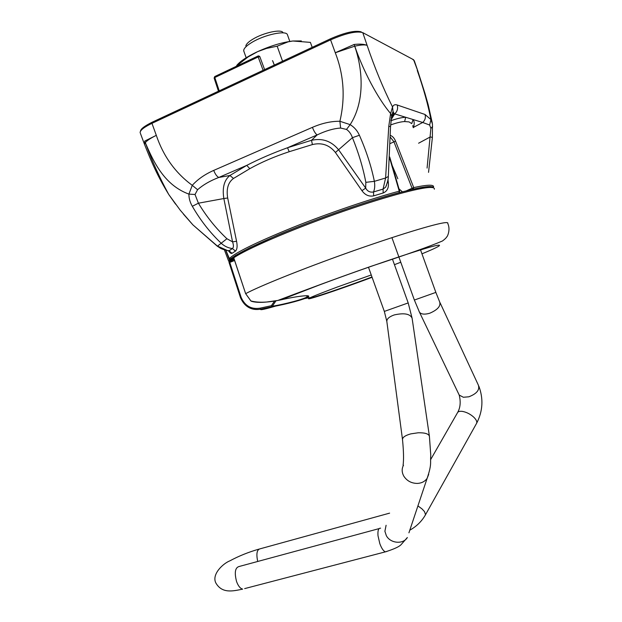 <?xml version="1.0" encoding="UTF-8"?>
<svg xmlns="http://www.w3.org/2000/svg" width="622" height="622" viewBox="0 0 622 622"><rect width="100%" height="100%" fill="white"/><g stroke="black" fill="none" stroke-linecap="round" stroke-linejoin="round"><path stroke-width="0.93" d="M263.122 70.309L258.177 56.96L259.794 56.594L264.614 69.61M274.279 65.085L272.801 61.228M214.256 78.178L214.808 77.525L219.216 90.843M236.819 65.326C240.255 61.244 246.747 56.89 256.303 52.256C269.38 46.207 281.556 42.459 292.838 40.998L301.336 40.935M238.319 65.372L238.094 64.727L235.8 66.562M312.182 47.358L310.394 42.382L292.838 40.998L288.095 41.845L277.163 46.183L266.527 48.43L257.733 51.595L248.092 56.936L238.094 64.727M282.551 61.22L277.163 46.183M245.83 45.95C246.18 44.076 248.505 41.829 252.82 39.202C263.464 32.624 281.898 28.721 282.987 32.717M289.798 41.417L287.434 34.715C286.252 30.035 264.467 34.661 251.902 42.397C246.825 45.484 244.088 48.112 243.7 50.281L243.956 51.564M399.145 192.579L399.635 191.218M398.99 188.847L402.38 191.809M390.834 120.73C396.968 118.561 401.921 117.402 405.699 117.27L413.039 119.517L411.764 123.615L408.996 121.896L404.627 121.554C401.089 121.718 396.393 122.861 390.546 124.983M392.202 165.53L397.823 178.739M144.545 144.452L144.732 141.077L145.323 142.617L144.732 141.077L156.309 135.347C163.361 156.231 175.35 172.893 192.268 185.333C197.749 179.284 204.895 174.308 213.719 170.405C215.165 174.09 216.853 176.446 218.757 177.472L246.763 165.366C259.203 158.975 272.786 153.098 287.512 147.748L311.498 140.308C322.468 137.897 331.542 141.108 338.726 149.949L365.682 188.101L365.837 182.339C363.092 167.808 358.622 152.919 352.425 137.68C351.111 133.924 349.136 131.18 346.493 129.43L340.615 128.054C333.524 128.513 325.695 130.814 317.119 134.943L287.512 147.748L289.222 151.706C274.527 156.55 261.388 162.21 249.811 168.679L233.491 178.46C228.126 182.386 226.19 188.894 227.683 197.998L236.562 241.266C237.542 246.195 237.176 249.469 235.481 251.07L232.014 253.325C231.096 253.768 230 252.967 228.717 250.93M213.719 170.405L312.423 127.347C322.033 123.203 331.192 121.173 339.892 121.274C345.42 97.747 343.88 74.912 335.281 52.753L354.143 44.473C360.014 43.82 364.337 44.131 367.128 45.398C374.545 67.386 383.012 87.904 392.529 106.968L393.042 111.431L392.396 113.344M417.828 70.994L417.261 70.449C423.613 88.721 428.161 105.087 430.914 119.564L429.647 125.03L430.883 128.396L427.081 168.072M228.608 261.015L224.394 249.842L228.601 261.015L229.658 260.587L225.755 250.238M233.942 256.723L230.661 259.491L229.72 259.405L225.864 250.269L229.153 258.76C234.821 252.859 256.101 242.393 292.993 227.38C328.408 213.214 371.318 198.62 399.246 191.164L389.652 158.112M390.46 135.425C392.645 136.288 394.332 138.17 395.545 141.077L413.731 187.595L413.031 189.22M387.972 179.393L388.346 182.806C388.867 187.891 387.141 191.281 383.168 192.991L373.651 195.868C368.97 196.762 365.075 195.036 361.957 190.69L335.413 152.483C329.419 144.965 321.753 142.329 312.415 144.568L289.222 151.706M359.392 135.262C366.265 150.773 371.256 166.136 374.366 181.336C375.058 185.519 374.771 189.065 373.503 191.973L383.066 189.096L385.609 178.001L388.766 126.429L390.616 113.531C377.826 98.595 363.116 70.636 354.758 46.176L354.143 44.473L354.711 46.183C363.186 70.815 364.756 101.93 350.163 124.633C354.299 127.183 357.37 130.729 359.392 135.262L352.425 137.68L335.413 152.483M388.766 126.429L390.53 126.53L391.673 115.972L390.616 113.531L392.529 106.968C393.407 104.908 394.97 104.255 397.201 105.001C398.166 108.461 397.326 111.424 394.682 113.896L392.505 113.126M340.615 128.054L339.892 121.274L350.163 124.633L346.493 129.43M432.321 123.164L428.185 104.737L424.904 93.199L417.945 71.39L413.599 59.743L362.766 32.639C356.6 30.828 345.871 33.238 330.585 39.862L335.281 52.753L354.711 46.183M354.758 46.176C360.9 44.8 365.028 44.543 367.128 45.398L362.766 32.639M383.168 192.991L383.066 189.096L385.648 187.168L386.62 184.889M365.837 182.339L374.366 181.336L385.609 178.001L388.322 176.493M397.201 105.001L425.013 114.471C425.883 117.589 425.114 120.256 422.696 122.472L429.647 125.03M312.423 127.347C313.916 131.195 315.478 133.722 317.119 134.943L311.498 140.308L312.415 144.568M361.957 190.69L365.682 188.101C367.431 191.304 370.036 192.587 373.503 191.973L373.651 195.868M227.683 197.998L223.842 198.535L232.558 241.849L226.921 238.731C215.951 228.398 206.45 216.557 198.402 203.2L223.842 198.535C222.14 187.797 224.169 180.123 229.915 175.49L246.763 165.366L249.811 168.679M387.304 182.627L388.346 182.806M390.935 119.937L394.682 113.896L405.699 117.27L404.627 121.554M406.469 190.767L412.075 188.248L393.913 141.723L390.429 137.345M413.078 189.205L412.075 188.248L413.731 187.595C421.856 185.83 427.501 185.053 430.665 185.247C432.826 185.395 433.783 185.97 433.55 186.973L430.338 186.561C427.081 186.483 421.421 187.323 413.35 189.096M413.296 127.728L413.451 127.323C414.571 123.871 414.431 121.267 413.039 119.517L422.696 122.472L413.218 127.502M432.461 124.105L430.914 119.564L425.013 114.471M428.542 172.364L432.391 137.439L430.292 136.926L418.59 143.223M175.622 204.195L168.733 194.468C159.621 177.791 151.815 160.515 145.307 142.632C154.225 163.796 165.289 185.434 188.901 194.111C188.901 198.364 190.044 202.422 192.33 206.294C200.393 220.274 210.042 232.62 221.276 243.334C224.542 246.281 228.251 248.022 232.395 248.559L228.95 250.837L227.839 250.674L217.373 246.063L192.898 224.869L183.366 214.046M192.913 224.876L180.225 210.182L168.733 194.461C157.032 175.256 151.364 161.658 144.537 144.428L144.778 145.058M192.33 206.294L198.402 203.2L195.036 194.492L197.586 189.71C203.106 184.843 210.166 180.761 218.757 177.472L229.915 175.49L233.491 178.46M361.25 31.877C355.286 30.175 345.047 32.476 330.531 38.774L330.585 39.862L151.962 123.343L156.309 135.347C150.718 138.092 147.056 140.51 145.323 142.617L144.537 144.428L140.37 133.271M197.586 189.71L192.268 185.333L188.901 194.111L195.036 194.492M226.921 238.731L217.373 246.242M228.912 250.837L230.14 251.755L227.893 250.666M236.562 241.266L232.558 241.849C233.755 245.293 233.701 247.525 232.395 248.559L235.481 251.07M229.425 250.534L229.09 250.86L232.014 253.325M229.176 258.814L229.72 259.405L235.925 255.207L249.647 247.805L276.51 235.645C313.558 219.916 366.412 201.38 398.974 192.665L399.666 191.179M228.601 261.015L229.176 261.644L228.601 261.007M229.883 261.193L229.658 260.587L234.097 259.016M234.587 260.501L229.775 262.406L229.02 261.94L234.245 259.46M434.327 189.228C434.638 188.186 433.689 187.603 431.481 187.479C421.833 186.771 381.55 197.703 335.064 214.248C288.585 230.778 246.079 249.29 233.771 257.811L245.651 293.67L250.86 300.924C257.765 302.79 266.752 302.634 277.832 300.449L280.919 299.858C297.658 295.994 311.879 294.509 308.185 296.927C304.889 299.26 286.167 304.313 272.016 306.739L271.355 305.721L274.613 300.955M229.775 262.406L241.118 297.339C244.928 305.9 251.21 309.515 259.965 308.178L260.618 309.196C251.156 310.557 244.438 306.677 240.45 297.573L229.044 262.453M241.118 297.339L240.457 297.573L229.02 261.94M306.459 297.837L304.516 298.14M304.586 298.599L309.531 297.635M280.903 299.547L279.426 299.858M276.02 300.745L272.327 306.234C284.899 304.181 305.262 298.887 307.61 296.531L307.175 295.722M250.993 301.079L251.56 301.281M421.957 253.838C437.787 247.299 442.903 244.469 437.328 245.332C427.928 246.724 368.364 266.651 318.985 285.133L280.934 299.851M279.752 304.827C266.006 309.048 259.623 310.502 260.618 309.196L272.016 306.739L272.327 306.234L271.355 305.721L259.965 308.178M391.922 237.635L414.369 300.045L435.859 292.394L420.55 249.927M419.018 311.264L419.516 312.291C421.304 314.297 424.554 314.654 429.266 313.364L430.059 313.099C437.88 309.655 441.052 305.853 439.583 301.701L435.859 292.402M430.712 459.495L457.294 413.078C457.862 411.57 459.596 411.018 462.488 411.406C466.5 412.161 470.209 414.042 473.63 417.051C476.094 419.422 477.128 421.444 476.716 423.108L476.289 423.877M458.647 393.905L459.207 395.063L463.367 397.256L468.825 396.805C476.786 393.757 479.951 389.831 478.318 385.041L440.065 302.743M417.922 505.904L421.973 508.882L424.492 511.579L425.549 514.666L425.184 515.319M408.195 302.937L412.098 318.169C410.069 313.838 404.191 312.742 394.472 314.88L393.633 315.152C389.092 316.862 386.822 318.938 386.822 321.364L386.853 321.605M392.42 259.047L408.195 302.93L384.334 311.412L386.822 321.364L402.488 439.435C403.647 451.129 403.841 459.751 403.072 465.31M428.698 474.361L427.135 478.334C432.119 463.476 430.043 463.18 430.782 455.382L429.405 436.286C428.737 433.837 425.013 432.663 418.241 432.772L410.815 433.868C405.388 435.392 402.613 437.243 402.488 439.435M408.918 532.829L427.135 478.334C424.966 481.428 421.77 483.123 417.556 483.418C411.601 483.418 407.037 481.024 403.857 476.227C401.742 472.409 401.625 468.739 403.499 465.209M386.931 551.442L385.415 551.846C383.455 551.115 381.597 548.394 379.832 543.682L378.013 535.775C377.616 530.488 378.479 527.969 380.602 528.202M244.648 588.606L385.415 551.846C393.843 549.156 399.044 546.785 401.011 544.732L407.348 537.525C403.173 544.639 390.313 543.472 386.316 535.62L384.901 531.266L386.099 525.271M258.768 549.179C248.435 552.149 238.817 556.029 229.922 560.819C223.073 563.446 211.503 574.308 215.811 582.907C222.093 593.87 233.032 591.11 242.681 589.12C240.302 588.575 238.273 586.072 236.593 581.624C234.214 572.458 235.147 567.388 239.384 566.432L379.086 528.614M389.613 513.134L260.439 548.728C256.948 549.335 256.046 553.588 257.726 561.472M258.216 55.926L258.177 56.96L214.808 77.525L214.893 76.483L258.06 56.003M259.638 56.307L258.394 55.879M230.661 259.491L233.895 258.402M391.324 117.535L393.959 113.274L393.042 111.431L391.557 116.462M395.545 141.077L390.282 143.526M417.72 70.729L414.275 60.668L412.347 59.082M432.609 126.484L430.883 128.396M330.399 38.836L152.118 122.231L151.962 123.343C144.149 127.113 140.199 130.192 140.113 132.579L140.634 130.534C141.108 129.843 141.038 127.868 151.9 122.332M233.794 257.897L234.471 256.35C246.677 247.859 288.678 229.534 334.589 213.206C380.508 196.863 420.348 186.087 429.957 186.81M308.893 298.319L311.583 297.814C320.12 295.582 350.357 285.14 371.979 276.984M372.088 277.295L364.733 280.032C343.647 287.815 318.674 296.352 310.907 298.397C303.769 300.084 312.609 296.282 337.435 286.983L371.256 274.963M245.651 293.67C258.721 286.501 302.129 268.999 349.035 252.322C395.957 235.621 436.084 223.407 445.243 222.66C447.35 222.466 448.182 222.73 447.731 223.446C450.927 229.891 446.985 237.27 446.915 236.679C446.176 237.954 444.676 239.4 442.405 241.009C429.872 246.374 406.042 254.826 370.922 266.364C336.797 278.244 300.076 292.029 277.847 300.449L268.517 301.763C264.482 302.44 255.743 302.891 251.047 301.126L245.651 293.67M400.77 262.243L394.441 264.677M245.667 293.724L233.716 257.866L233.88 256.808M240.457 297.573L240.45 297.573C244.741 306.84 251.436 310.712 260.532 309.181L272.094 306.7C280.794 305.456 303.94 299.501 305.97 297.93L307.626 296.616L306.195 295.707M457.714 412.339C460.373 407.534 460.871 401.781 459.207 395.063L419.516 312.291L414.369 300.045M478.831 386.122C483.558 398.749 482.851 411.072 476.716 423.108L425.549 514.666C421.864 521.205 416.616 526.383 409.797 530.185M412.098 318.169L429.374 436.053M368.488 267.266L384.334 311.42M272.825 61.143L274.325 65.061M214.722 76.56L214.131 78.061L218.47 91.193M272.809 61.104L272.459 60.629M243.7 50.841L246.172 57.753M385.648 187.168C387.568 182.168 388.455 178.654 388.315 176.64L390.53 126.53M385.648 187.16L386.581 184.991M399.658 191.156L389.714 156.977M432.391 137.439L432.469 124.143M412.751 125.636L413.062 127.051M227.839 250.674L229.417 250.542M227.8 250.666C219.636 248.683 220.592 248.077 217.303 246.195L192.898 224.869M372.08 277.272C350.264 285.49 319.669 296.119 311.342 298.156L309.181 298.335"/></g></svg>
